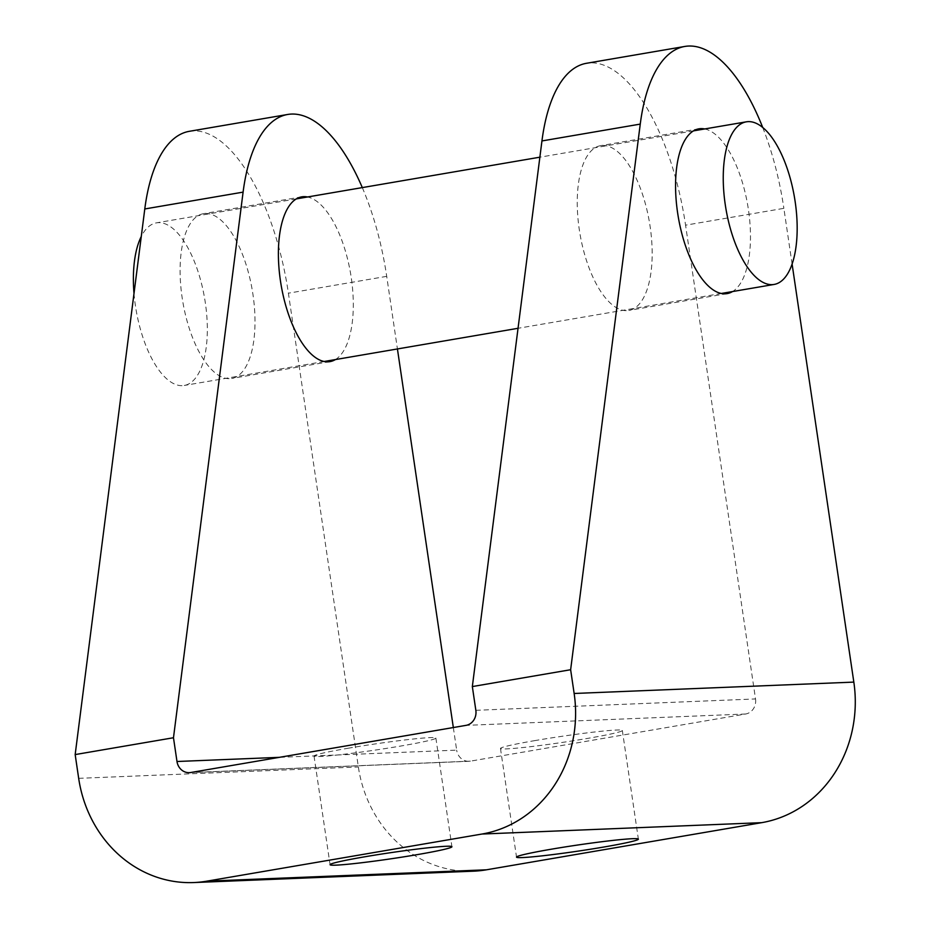 <?xml version="1.0" encoding="UTF-8"?>
<svg xmlns="http://www.w3.org/2000/svg" width="929" height="929" viewBox="0 0 929 929"><rect width="100%" height="100%" fill="white"/><g stroke="black" fill="none" stroke-linecap="round" stroke-linejoin="round"><path stroke-width="0.7" stroke-dasharray="4.64 3.48" d="M133.997 293.494A82.484 34.745 80.3 0 0 135.402 305.583A82.484 34.745 80.3 0 0 184.279 385.454A82.484 34.745 80.3 0 0 205.321 302.738A82.484 34.745 80.3 0 0 156.432 222.855A82.484 34.745 80.3 0 0 141.278 236.489M348.851 748.112A61.581 3.042 171.6 0 0 314.025 756.043A61.581 3.042 171.6 0 0 401.061 745.987A61.581 3.042 171.6 0 0 435.875 738.056A61.581 3.042 171.6 0 0 348.851 748.112M535.301 740.529A61.581 3.042 171.6 0 0 500.476 748.472A61.581 3.042 171.6 0 0 587.511 738.416A61.581 3.042 171.6 0 0 622.337 730.473A61.581 3.042 171.6 0 0 535.301 740.529M602.515 145.47A83.587 35.209 -99.7 0 1 649.789 224.353A83.587 35.209 -99.7 0 1 628.817 310.437A83.587 35.209 -99.7 0 1 626.901 310.634A83.587 35.209 -99.7 0 1 579.626 231.751A83.587 35.209 -99.7 0 1 600.598 145.667A83.587 35.209 -99.7 0 1 602.515 145.47M704.705 128.957A83.587 35.209 -99.7 0 1 747.729 205.274A83.587 35.209 -99.7 0 1 732.551 291.555M205.344 213.496A83.587 35.209 -99.7 0 1 252.63 292.38A83.587 35.209 -99.7 0 1 231.658 378.463A83.587 35.209 -99.7 0 1 229.742 378.66A83.587 35.209 -99.7 0 1 182.467 299.765A83.587 35.209 -99.7 0 1 203.439 213.693A83.587 35.209 -99.7 0 1 205.344 213.496M335.392 359.581A83.587 35.209 80.3 0 0 350.558 273.3A83.587 35.209 80.3 0 0 307.545 196.983M792.1 264.068L783.867 208.34L685.567 225.178A167.162 70.43 -99.7 0 0 586.489 63.288M762.721 127.505A167.162 70.43 -99.7 0 1 783.867 208.34M475.845 710.313L755.521 698.945L685.567 225.178M189.33 131.314A167.162 70.43 -99.7 0 1 288.396 293.192L358.362 766.971A123.174 111.538 87.7 0 0 473.465 871.181M362.31 187.6A167.162 70.43 80.3 0 1 386.708 276.354L397.426 348.956M453.329 727.535L456.662 750.133L279.339 757.344M755.521 698.945A13.192 11.949 87.7 0 1 745.65 714.006L470.388 761.153A13.192 11.949 87.7 0 1 468.994 761.292A13.192 11.949 87.7 0 1 456.662 750.133M78.675 778.339L358.362 766.971M386.708 276.354L288.396 293.192M190.712 772.522L470.388 761.153M745.65 714.006L465.975 725.375M693.487 130.873L539.877 157.187M296.316 198.899L156.432 222.855M721.334 293.471L518.045 328.297M324.163 361.497L184.279 385.454M314.025 756.043L330.074 864.713M500.476 748.472L516.524 857.13M727.128 293.599L628.817 310.437M329.958 361.625L231.658 378.463M468.994 761.292L189.319 772.661M301.739 196.855L203.439 213.693M698.91 128.829L600.598 145.667M622.337 730.473L638.374 839.142M435.875 738.056L451.924 846.714"/><path stroke-width="1.39" d="M795.166 201.709A82.484 34.745 80.3 0 0 746.277 121.838A82.484 34.745 80.3 0 0 725.247 204.554A82.484 34.745 80.3 0 0 774.124 284.437A82.484 34.745 80.3 0 0 795.166 201.709M141.278 236.489A82.484 34.745 80.3 0 0 133.997 293.494M364.9 856.77A61.581 3.042 171.6 0 0 330.074 864.713A61.581 3.042 171.6 0 0 417.098 854.657A61.581 3.042 171.6 0 0 451.924 846.714A61.581 3.042 171.6 0 0 364.9 856.77M551.35 849.199A61.581 3.042 171.6 0 0 516.524 857.13A61.581 3.042 171.6 0 0 603.56 847.074A61.581 3.042 171.6 0 0 638.374 839.142A61.581 3.042 171.6 0 0 551.35 849.199M732.551 291.555A83.587 35.209 -99.7 0 1 727.128 293.599A83.587 35.209 -99.7 0 1 725.212 293.796A83.587 35.209 -99.7 0 1 677.938 214.913A83.587 35.209 -99.7 0 1 698.91 128.829A83.587 35.209 -99.7 0 1 700.826 128.632A83.587 35.209 -99.7 0 1 704.705 128.957M307.545 196.983A83.587 35.209 80.3 0 0 303.655 196.658A83.587 35.209 80.3 0 0 301.739 196.855A83.587 35.209 80.3 0 0 280.767 282.927A83.587 35.209 80.3 0 0 328.053 361.822A83.587 35.209 80.3 0 0 329.958 361.625A83.587 35.209 80.3 0 0 335.392 359.581M362.31 187.6A167.162 70.43 80.3 0 0 287.63 114.476A167.162 70.43 80.3 0 0 243.096 192.129L173.479 737.742L75.168 754.58L78.675 778.339A123.174 111.538 -92.3 0 0 193.789 882.55A123.174 111.538 -92.3 0 0 206.749 881.18L486.436 869.811L761.699 822.664A123.174 111.538 87.7 0 0 853.832 682.107L792.1 264.068M206.749 881.18L482.012 834.033A123.174 111.538 -92.3 0 0 574.145 693.475L570.638 669.728L640.255 124.103A167.162 70.43 -99.7 0 1 684.801 46.45A167.162 70.43 -99.7 0 1 762.721 127.505M570.638 669.728L472.338 686.566L541.944 140.941A167.162 70.43 -99.7 0 1 586.489 63.288L684.801 46.45M472.338 686.566L475.845 710.313A13.192 11.949 -92.3 0 1 465.975 725.375L190.712 772.522A13.192 11.949 -92.3 0 1 189.319 772.661A13.192 11.949 -92.3 0 1 176.986 761.501L173.479 737.742M75.168 754.58L144.785 208.967A167.162 70.43 -99.7 0 1 189.33 131.314L287.63 114.476M397.426 348.956L453.329 727.535M486.436 869.811A123.174 111.538 87.7 0 1 473.465 871.181L193.789 882.55M853.832 682.107L574.145 693.475M279.339 757.344L176.986 761.501M761.699 822.664L482.012 834.033M243.096 192.129L144.785 208.967M640.255 124.103L541.944 140.941M746.277 121.838L693.487 130.873M539.877 157.187L296.316 198.899M774.124 284.437L721.334 293.471M518.045 328.297L324.163 361.497"/></g></svg>

